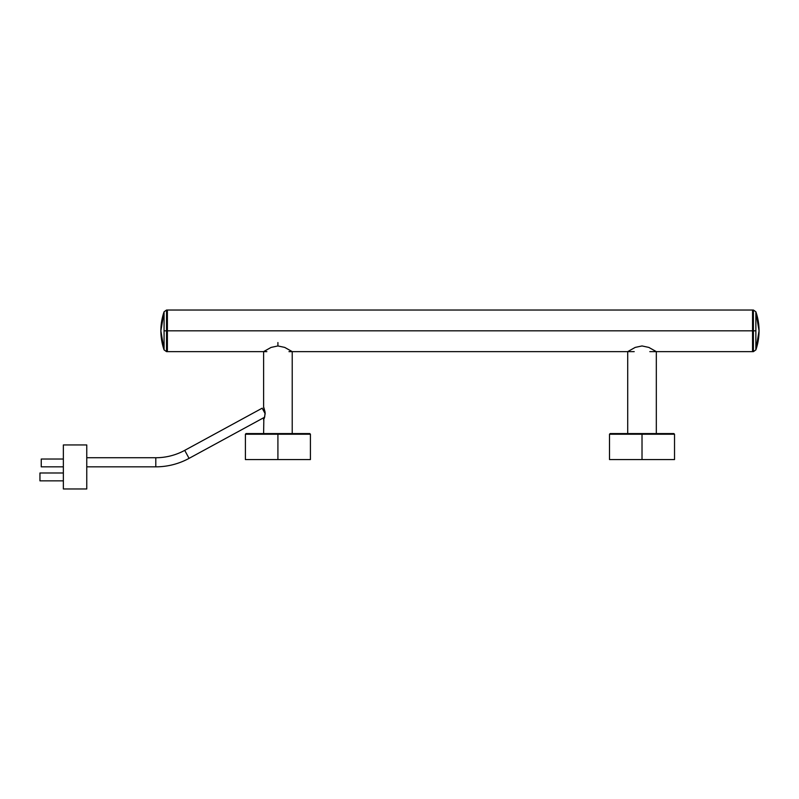 <?xml version="1.0" encoding="UTF-8"?>
<svg xmlns="http://www.w3.org/2000/svg" width="799" height="799" viewBox="0 0 799 799"><rect width="100%" height="100%" fill="white"/><g stroke="black" fill="none" stroke-linecap="round" stroke-linejoin="round"><path stroke-width="1.2" d="M649.817 351.64L752.548 351.64L752.548 330.836L752.548 351.64L753.407 351.64L755.864 349.882L753.407 351.64L753.407 330.836L753.407 351.64L753.407 330.836L755.864 330.836L755.864 311.78L755.864 349.882A58.517 58.517 0 0 0 755.864 311.78L759.05 330.836L755.864 349.882L755.864 330.836L752.548 330.836L752.548 310.032L166.532 310.032L164.075 311.78L160.879 330.836A58.517 58.517 0 0 1 164.075 311.78L164.075 349.882L164.075 330.836L166.532 330.836L164.075 330.836L164.075 311.78L166.532 310.032L166.532 351.64L167.381 351.64L167.381 330.836L166.532 330.836L166.532 351.64L167.381 310.032L167.381 330.836L167.381 310.032L167.381 330.836L752.548 330.836L752.548 310.032L752.548 351.64L752.548 330.836L167.381 330.836L167.381 351.64L167.381 330.836L167.381 351.64L266.866 351.64M160.879 330.836L164.075 349.882A58.517 58.517 0 0 1 160.879 330.836L160.879 330.836M166.532 330.836L166.532 310.032L166.532 330.836M263.61 407.011L263.61 351.64L263.61 407.33L265.178 413.512L264.219 418.536M263.61 417.777L263.61 420.014L263.61 417.777M656.319 433.567L656.319 351.64L656.319 433.567M627.714 433.567L627.714 351.64L627.714 433.567M656.319 351.64L648.838 347.415L642.016 345.947L635.195 347.415L627.714 351.64M656.029 351.44L648.838 347.415L642.016 345.947L635.195 347.415L628.014 351.44M753.407 330.836L753.407 310.032L752.548 310.032L752.548 330.836L753.407 330.836L753.407 310.032L753.407 330.836M263.83 419.515L263.61 433.567L263.83 419.515M292.224 351.64L292.224 433.567L292.224 351.64L284.724 347.405L277.912 345.947L271.091 347.415L263.61 351.64M291.925 351.44L284.724 347.405L277.912 345.947L271.091 347.415L263.91 351.44M263.83 407.52L265.108 412.224L264.669 417.138M189.063 458.366A69.573 69.573 0 0 1 155.795 466.836L86.761 466.836L155.795 466.836L155.795 457.737A60.464 60.464 0 0 0 184.719 450.366L262.172 408.189L184.719 450.366A60.464 60.464 0 0 1 155.795 457.737L86.761 457.737L155.795 457.737L155.795 466.836A69.573 69.573 0 0 0 189.063 458.366L184.719 450.366L189.063 458.366L264.649 417.208L189.063 458.366M63.361 444.953L86.761 444.953L63.361 444.953L63.361 488.968L63.361 444.953M86.761 488.968L63.361 488.968L86.761 488.968L86.761 444.953L86.761 488.968M277.912 342.541L277.912 345.947L277.912 342.541M265.178 413.712L262.172 408.189L265.178 413.712M41.248 466.836L41.248 459.035L63.361 459.035L41.248 459.035L41.248 466.836L63.361 466.836L41.248 466.836M63.361 480.848L39.95 480.848L39.95 472.988L63.361 472.988L39.95 472.988L39.95 480.848L63.361 480.848M673.907 459.565L642.016 459.565L674.526 459.565L674.526 434.217L673.877 433.567L674.526 434.217L642.016 434.217L642.016 459.565L609.507 459.565L642.016 459.565L642.016 434.217L609.507 434.217L642.016 434.217L642.016 433.567L610.316 433.567M673.727 433.567L642.016 433.567L642.016 434.217L609.507 434.217L610.156 433.567L609.507 434.217L609.507 459.565M642.016 433.567L673.877 433.567L642.016 433.567M642.016 434.217L674.526 434.217L642.016 434.217M309.802 459.565L277.912 459.565L310.421 459.565L310.421 434.217L309.772 433.567L310.421 434.217L277.912 434.217L277.912 459.565L245.403 459.565L277.912 459.565L277.912 434.217L245.403 434.217L277.912 434.217L277.912 433.567L246.212 433.567M309.622 433.567L277.912 433.567L277.912 434.217L245.403 434.217L246.062 433.567L245.403 434.217L245.403 459.565M277.912 433.567L309.772 433.567L277.912 433.567M277.912 434.217L310.421 434.217L277.912 434.217M288.968 351.64L634.216 351.64M164.075 349.882L166.532 351.64L164.075 349.882M755.864 311.78L753.407 310.032L755.864 311.78"/></g></svg>
